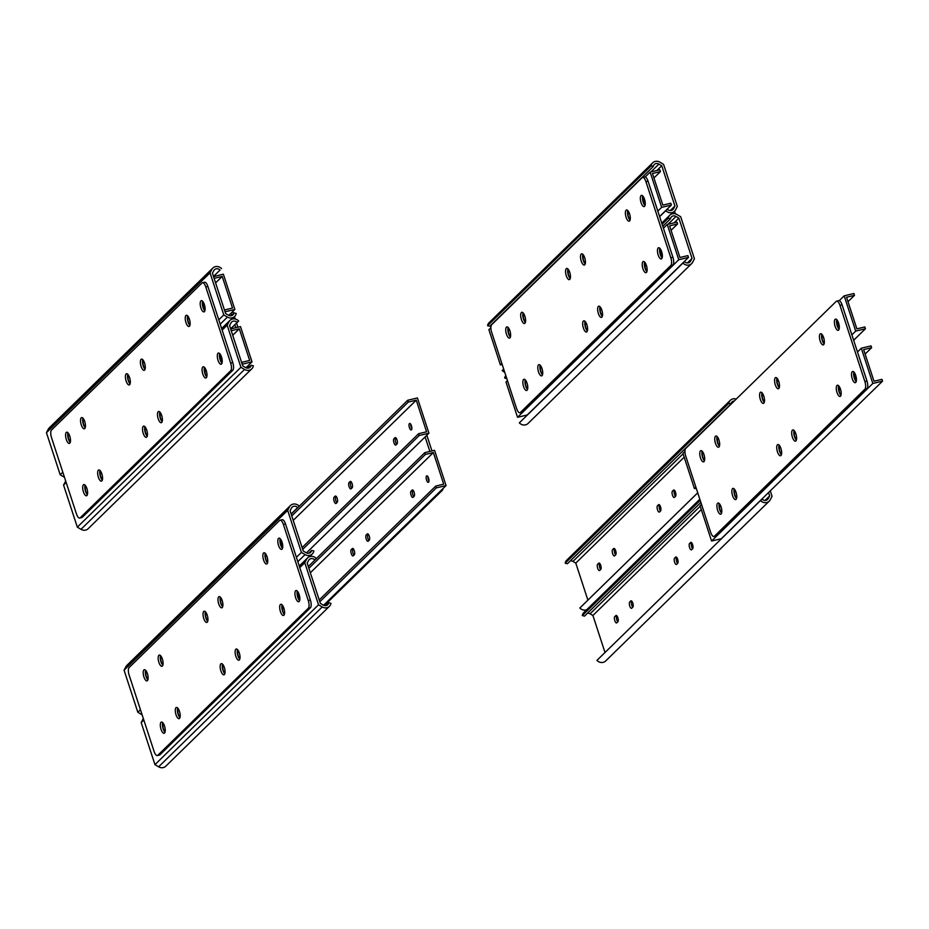 <?xml version="1.0" encoding="UTF-8"?>
<svg xmlns="http://www.w3.org/2000/svg" width="929" height="929" viewBox="0 0 929 929"><rect width="100%" height="100%" fill="white"/><g stroke="black" fill="none" stroke-linecap="round" stroke-linejoin="round"><path stroke-width="1.39" d="M85.735 487.051A3.344 1.231 -103.5 0 0 85.654 490.814A3.344 1.231 -103.5 0 0 87.535 493.427A3.344 1.231 -103.5 0 0 87.605 493.404M101.226 472.315L100.692 472.443A3.344 1.231 -103.5 0 0 100.599 476.194A3.344 1.231 -103.5 0 0 102.492 478.818A3.344 1.231 -103.5 0 0 102.562 478.795M146.097 428.466L145.563 428.594A3.344 1.231 -103.5 0 0 145.47 432.357A3.344 1.231 -103.5 0 0 147.363 434.969A3.344 1.231 -103.5 0 0 147.432 434.946M160.52 413.974A3.344 1.231 -103.5 0 0 160.427 417.736A3.344 1.231 -103.5 0 0 162.32 420.361A3.344 1.231 -103.5 0 0 162.389 420.338M206.006 369.986L205.39 370.137L205.878 369.661M205.39 370.137A3.344 1.231 -103.5 0 0 205.193 373.481A3.344 1.231 -103.5 0 0 206.865 376.477M222.228 361.311A3.344 1.231 76.5 0 1 220.87 359.117A3.344 1.231 76.5 0 1 220.754 355.145M253.327 365.805A6.41 5.818 -134.3 0 1 251.771 368.848A6.41 5.818 -134.3 0 1 244.571 369.463L240.913 367.303L227.152 325.22L228.975 321.748A6.41 5.818 -134.3 0 1 229.974 320.4A6.41 5.818 -134.3 0 1 238.683 320.993L237.139 322.444A4.076 3.693 45.7 0 0 230.973 322.932L229.568 325.626L242.724 365.898L245.558 367.57A4.076 3.693 45.7 0 0 251.12 365.248L253.327 365.805M65.715 481.048A6.41 5.818 45.7 0 0 65.39 481.594L63.567 485.077L77.328 527.149L80.986 529.321A6.41 5.818 45.7 0 0 88.185 528.694L251.771 368.848M77.328 527.149L240.913 367.303M63.567 485.077L66.191 482.511M222.159 330.109L227.152 325.22M230.624 328.866L238.683 320.993M230.613 328.82L237.139 322.444M248.182 368.128L251.12 365.248M242.283 364.156L241.691 362.345L249.657 360.44L239.31 328.808L231.356 330.712L230.764 328.901L240.483 326.578L252.003 361.834L242.19 364.249M232.714 335.264L239.31 328.808M245.93 367.768L252.003 361.834M70.488 441.031A3.344 1.231 76.5 0 1 70.418 441.054A3.344 1.231 76.5 0 1 68.525 438.43A3.344 1.231 76.5 0 1 68.618 434.679L69.152 434.551M85.445 426.411A3.344 1.231 76.5 0 1 85.375 426.434A3.344 1.231 76.5 0 1 83.482 423.821A3.344 1.231 76.5 0 1 83.575 420.059L84.109 419.931M130.315 382.574A3.344 1.231 76.5 0 1 130.246 382.597A3.344 1.231 76.5 0 1 128.353 379.973A3.344 1.231 76.5 0 1 128.446 376.222L128.98 376.094M145.261 367.954A3.344 1.231 76.5 0 1 145.203 367.977A3.344 1.231 76.5 0 1 143.31 365.364A3.344 1.231 76.5 0 1 143.403 361.602L143.937 361.474M190.131 324.116A3.344 1.231 76.5 0 1 190.073 324.14A3.344 1.231 76.5 0 1 188.181 321.515A3.344 1.231 76.5 0 1 188.273 317.753L188.796 317.625M203.637 302.773A3.344 1.231 -103.5 0 0 203.753 306.744A3.344 1.231 -103.5 0 0 205.112 308.939M221.566 268.62A6.41 5.818 45.7 0 0 212.857 268.028A6.41 5.818 45.7 0 0 211.858 269.375L210.035 272.847L223.784 314.919L227.454 317.091A6.41 5.818 45.7 0 0 234.654 316.475A6.41 5.818 45.7 0 0 236.21 313.433L234.003 312.876A4.076 3.693 -134.3 0 1 228.441 315.198L225.608 313.514L212.439 273.242L213.856 270.548A4.076 3.693 -134.3 0 1 220.022 270.072L213.507 276.494M64.473 477.262A6.41 5.818 -134.3 0 1 63.869 476.937L60.199 474.777L46.45 432.693L48.273 429.221A6.41 5.818 -134.3 0 1 49.26 427.874L212.857 268.028M46.45 432.693L210.035 272.847M60.199 474.777L62.824 472.211M218.791 319.808L223.784 314.919M231.066 315.744L234.003 312.876M213.496 276.447L220.022 270.072M213.647 276.528L214.239 278.34L222.194 276.436L232.529 308.068L224.574 309.961L225.166 311.784L234.886 309.45L223.366 274.194L213.542 276.621M215.598 282.88L222.194 276.436M228.813 315.395L234.886 309.45M246.742 368.047L248.298 366.537A6.236 2.299 -103.5 0 0 248.984 364.783M237.905 327.194L236.558 323.071M235.234 319.019L234.456 316.661M233.411 313.445L232.784 311.517M235.792 327.693L234.828 324.755M232.924 318.937L232.738 318.345M231.693 315.14L231.054 313.201M98.381 477.251A5.76 2.125 76.5 0 1 98.776 469.958A5.76 2.125 76.5 0 1 102.178 475.067A5.76 2.125 76.5 0 1 101.458 481.164A5.76 2.125 76.5 0 1 98.381 477.251M100.018 470.492A5.76 2.125 -103.5 0 0 100.495 476.74A5.76 2.125 -103.5 0 0 102.329 480.13M83.424 491.871A5.76 2.125 76.5 0 1 83.819 484.566A5.76 2.125 76.5 0 1 87.221 489.676A5.76 2.125 76.5 0 1 86.502 495.784A5.76 2.125 76.5 0 1 83.424 491.871M85.062 485.101A5.76 2.125 -103.5 0 0 85.538 491.36A5.76 2.125 -103.5 0 0 87.372 494.739M66.307 439.487A5.76 2.125 76.5 0 1 66.702 432.194A5.76 2.125 76.5 0 1 70.105 437.304A5.76 2.125 76.5 0 1 69.385 443.4A5.76 2.125 76.5 0 1 66.307 439.487M67.945 432.728A5.76 2.125 -103.5 0 0 68.421 438.987A5.76 2.125 -103.5 0 0 70.244 442.367M81.264 424.878A5.76 2.125 76.5 0 1 81.659 417.574A5.76 2.125 76.5 0 1 85.062 422.683A5.76 2.125 76.5 0 1 84.342 428.792A5.76 2.125 76.5 0 1 81.264 424.878M82.902 418.108A5.76 2.125 -103.5 0 0 83.378 424.367A5.76 2.125 -103.5 0 0 85.201 427.746M158.209 418.793A5.76 2.125 76.5 0 1 158.604 411.501A5.76 2.125 76.5 0 1 162.006 416.61A5.76 2.125 76.5 0 1 161.286 422.707A5.76 2.125 76.5 0 1 158.209 418.793M159.846 412.035A5.76 2.125 -103.5 0 0 160.322 418.282A5.76 2.125 -103.5 0 0 162.145 421.661M143.252 433.402A5.76 2.125 76.5 0 1 143.647 426.109A5.76 2.125 76.5 0 1 147.049 431.219A5.76 2.125 76.5 0 1 146.329 437.327A5.76 2.125 76.5 0 1 143.252 433.402M144.889 426.643A5.76 2.125 -103.5 0 0 145.365 432.902A5.76 2.125 -103.5 0 0 147.188 436.282M126.135 381.029A5.76 2.125 76.5 0 1 126.53 373.737A5.76 2.125 76.5 0 1 129.932 378.846A5.76 2.125 76.5 0 1 129.212 384.943A5.76 2.125 76.5 0 1 126.135 381.029M127.772 374.271A5.76 2.125 -103.5 0 0 128.248 380.518A5.76 2.125 -103.5 0 0 130.072 383.909M141.092 366.409A5.76 2.125 76.5 0 1 141.475 359.117A5.76 2.125 76.5 0 1 144.889 364.226A5.76 2.125 76.5 0 1 144.158 370.334A5.76 2.125 76.5 0 1 141.092 366.409M142.729 359.651A5.76 2.125 -103.5 0 0 143.205 365.91A5.76 2.125 -103.5 0 0 145.029 369.289M202.801 374.073A5.76 2.125 76.5 0 1 203.184 366.781A5.76 2.125 76.5 0 1 206.598 371.89A5.76 2.125 76.5 0 1 205.866 377.998A5.76 2.125 76.5 0 1 202.801 374.073M204.426 367.315A5.76 2.125 -103.5 0 0 204.914 373.574A5.76 2.125 -103.5 0 0 206.737 376.953M185.963 322.572A5.76 2.125 76.5 0 1 186.346 315.279A5.76 2.125 76.5 0 1 189.76 320.389A5.76 2.125 76.5 0 1 189.028 326.485A5.76 2.125 76.5 0 1 185.963 322.572M187.6 315.814A5.76 2.125 -103.5 0 0 188.076 322.061A5.76 2.125 -103.5 0 0 189.899 325.44M218.036 360.336A5.76 2.125 76.5 0 1 218.431 353.032A5.76 2.125 76.5 0 1 221.834 358.153A5.76 2.125 76.5 0 1 221.114 364.249A5.76 2.125 76.5 0 1 218.036 360.336M219.674 353.566A5.76 2.125 -103.5 0 0 220.15 359.825A5.76 2.125 -103.5 0 0 221.973 363.204M200.919 307.952A5.76 2.125 76.5 0 1 201.303 300.659A5.76 2.125 76.5 0 1 204.717 305.769A5.76 2.125 76.5 0 1 203.985 311.877A5.76 2.125 76.5 0 1 200.919 307.952M202.557 301.193A5.76 2.125 -103.5 0 0 203.033 307.453A5.76 2.125 -103.5 0 0 204.856 310.832M51.501 430.034A6.236 2.299 -103.5 0 0 51.525 437.664L76.422 513.83A6.236 2.299 -103.5 0 0 79.743 518.068A6.236 2.299 -103.5 0 0 80.196 517.813L230.694 370.752A6.236 2.299 -103.5 0 0 230.659 363.111L205.773 286.945A6.236 2.299 -103.5 0 0 202.452 282.706A6.236 2.299 -103.5 0 0 201.999 282.973L51.501 430.034M79.743 518.068L81.857 517.558A6.236 2.299 -103.5 0 0 82.309 517.302L232.807 370.241A6.236 2.299 -103.5 0 0 232.773 362.612L207.875 286.446A6.236 2.299 -103.5 0 0 204.566 282.207L202.452 282.706M163.365 724.55A3.344 1.231 -103.5 0 0 163.272 728.313A3.344 1.231 -103.5 0 0 165.165 730.926A3.344 1.231 -103.5 0 0 165.234 730.902M178.856 709.814L178.322 709.942A3.344 1.231 -103.5 0 0 178.229 713.693A3.344 1.231 -103.5 0 0 180.121 716.317A3.344 1.231 -103.5 0 0 180.191 716.294M223.726 665.965L223.192 666.093A3.344 1.231 -103.5 0 0 223.099 669.855A3.344 1.231 -103.5 0 0 224.992 672.468A3.344 1.231 -103.5 0 0 225.05 672.445M238.149 651.473A3.344 1.231 -103.5 0 0 238.056 655.235A3.344 1.231 -103.5 0 0 239.949 657.86A3.344 1.231 -103.5 0 0 240.007 657.837M283.635 607.485L283.02 607.636L283.496 607.16M283.02 607.636A3.344 1.231 -103.5 0 0 282.822 610.98A3.344 1.231 -103.5 0 0 284.483 613.976M299.858 598.81A3.344 1.231 76.5 0 1 298.499 596.615A3.344 1.231 76.5 0 1 298.383 592.644M330.956 603.304A6.41 5.818 -134.3 0 1 329.389 606.347A6.41 5.818 -134.3 0 1 322.2 606.962L318.531 604.802L304.782 562.719L306.605 559.246A6.41 5.818 -134.3 0 1 307.592 557.899A6.41 5.818 -134.3 0 1 316.313 558.492L314.757 559.943A4.076 3.693 45.7 0 0 308.591 560.431L307.185 563.125L320.354 603.397L323.187 605.069A4.076 3.693 45.7 0 0 328.75 602.747L330.956 603.304M143.345 718.547A6.41 5.818 45.7 0 0 143.008 719.092L141.196 722.576L154.946 764.648L158.615 766.82A6.41 5.818 45.7 0 0 165.803 766.193L329.389 606.347M154.946 764.648L318.531 604.802M141.196 722.576L143.821 720.01M299.777 567.607L304.782 562.719M314.757 559.943L316.313 558.492M325.812 605.627L328.75 602.747M428.571 482.209A3.344 1.231 76.5 0 1 428.327 482.348A3.344 1.231 76.5 0 1 426.353 479.376A3.344 1.231 76.5 0 1 426.771 475.834A3.344 1.231 76.5 0 1 428.664 478.447A3.344 1.231 76.5 0 1 428.571 482.209M427.909 476.658A3.344 1.231 -103.5 0 0 428.966 481.094M352.265 548.54A3.344 1.231 76.5 0 1 352.509 548.4A3.344 1.231 76.5 0 1 354.39 551.025A3.344 1.231 76.5 0 1 354.309 554.776L353.275 555.786A3.344 1.231 76.5 0 1 353.032 555.925A3.344 1.231 76.5 0 1 351.15 553.301A3.344 1.231 76.5 0 1 351.232 549.55L352.788 548.412M353.322 548.807L352.997 549.12A3.344 1.231 -103.5 0 0 352.695 551.907A3.344 1.231 -103.5 0 0 353.984 555.089M412.093 490.082A3.344 1.231 76.5 0 1 412.337 489.943A3.344 1.231 76.5 0 1 414.218 492.567A3.344 1.231 76.5 0 1 414.125 496.318L413.103 497.329A3.344 1.231 76.5 0 1 412.859 497.468A3.344 1.231 76.5 0 1 410.978 494.843A3.344 1.231 76.5 0 1 411.059 491.081L412.604 489.955M413.15 490.349L412.824 490.663A3.344 1.231 -103.5 0 0 412.511 493.45A3.344 1.231 -103.5 0 0 413.811 496.632M367.222 533.931A3.344 1.231 76.5 0 1 367.466 533.792A3.344 1.231 76.5 0 1 369.347 536.405A3.344 1.231 76.5 0 1 369.266 540.167L368.232 541.166A3.344 1.231 76.5 0 1 367.989 541.305A3.344 1.231 76.5 0 1 366.107 538.692A3.344 1.231 76.5 0 1 366.189 534.93L367.745 533.803M368.279 534.198L367.954 534.512A3.344 1.231 -103.5 0 0 367.652 537.287A3.344 1.231 -103.5 0 0 368.941 540.481M436.34 487.888L435.747 486.076L443.702 484.172L433.367 452.539L425.412 454.444L424.82 452.632L434.54 450.31L446.059 485.565L436.34 487.888L319.82 601.748M319.228 599.937L435.747 486.076M310.344 572.763L433.367 452.539M308.881 568.304L425.412 454.444M308.289 566.493L424.82 452.632M323.559 605.267L446.059 485.565M148.106 678.53A3.344 1.231 76.5 0 1 148.048 678.553A3.344 1.231 76.5 0 1 146.155 675.929A3.344 1.231 76.5 0 1 146.248 672.178L146.782 672.05M163.063 663.91A3.344 1.231 76.5 0 1 163.005 663.933A3.344 1.231 76.5 0 1 161.112 661.32A3.344 1.231 76.5 0 1 161.205 657.558L161.727 657.43M207.933 620.073A3.344 1.231 76.5 0 1 207.875 620.096A3.344 1.231 76.5 0 1 205.983 617.471A3.344 1.231 76.5 0 1 206.075 613.721L206.598 613.593M222.89 605.453A3.344 1.231 76.5 0 1 222.821 605.476A3.344 1.231 76.5 0 1 220.939 602.863A3.344 1.231 76.5 0 1 221.032 599.1L221.555 598.973M267.761 561.615A3.344 1.231 76.5 0 1 267.691 561.639A3.344 1.231 76.5 0 1 265.81 559.014A3.344 1.231 76.5 0 1 265.891 555.252L266.426 555.124M281.266 540.272A3.344 1.231 -103.5 0 0 281.382 544.243A3.344 1.231 -103.5 0 0 282.741 546.438M299.184 506.119A6.41 5.818 45.7 0 0 290.475 505.527A6.41 5.818 45.7 0 0 289.476 506.874L287.665 510.346L301.414 552.418L305.072 554.59A6.41 5.818 45.7 0 0 312.272 553.974A6.41 5.818 45.7 0 0 313.839 550.932L311.633 550.374A4.076 3.693 -134.3 0 1 306.071 552.697L303.237 551.013L290.069 510.741L291.474 508.047A4.076 3.693 -134.3 0 1 297.64 507.571L291.137 513.992L297.64 507.571M142.102 714.761A6.41 5.818 -134.3 0 1 141.487 714.436L137.829 712.276L124.08 670.192L125.891 666.72A6.41 5.818 -134.3 0 1 126.89 665.373L290.475 505.527M124.08 670.192L287.665 510.346M137.829 712.276L140.453 709.71M296.409 557.307L301.414 552.418M308.695 553.243L311.633 550.374M409.41 423.589A3.344 1.231 -103.5 0 0 409.329 427.352A3.344 1.231 -103.5 0 0 411.21 429.964A3.344 1.231 -103.5 0 0 411.64 426.423A3.344 1.231 -103.5 0 0 409.654 423.45A3.344 1.231 -103.5 0 0 409.41 423.589M411.849 428.722A3.344 1.231 76.5 0 1 410.781 424.286M337.181 502.403A3.344 1.231 -103.5 0 0 337.273 498.641A3.344 1.231 -103.5 0 0 335.381 496.028A3.344 1.231 -103.5 0 0 335.148 496.167L334.115 497.166A3.344 1.231 -103.5 0 0 334.034 500.928A3.344 1.231 -103.5 0 0 335.915 503.541A3.344 1.231 -103.5 0 0 336.159 503.402L337.181 502.403M336.867 502.717A3.344 1.231 76.5 0 1 335.566 499.523A3.344 1.231 76.5 0 1 335.88 496.748L336.205 496.434M397.008 443.946A3.344 1.231 -103.5 0 0 397.101 440.183A3.344 1.231 -103.5 0 0 395.208 437.571A3.344 1.231 -103.5 0 0 394.976 437.71L393.942 438.709A3.344 1.231 -103.5 0 0 393.85 442.471A3.344 1.231 -103.5 0 0 395.742 445.084A3.344 1.231 -103.5 0 0 395.986 444.945L397.008 443.946M396.695 444.259A3.344 1.231 76.5 0 1 395.394 441.066A3.344 1.231 76.5 0 1 395.708 438.291L396.021 437.977M352.137 487.783A3.344 1.231 -103.5 0 0 352.23 484.032A3.344 1.231 -103.5 0 0 350.338 481.408A3.344 1.231 -103.5 0 0 350.105 481.547L349.072 482.557A3.344 1.231 -103.5 0 0 348.979 486.308A3.344 1.231 -103.5 0 0 350.872 488.933A3.344 1.231 -103.5 0 0 351.116 488.793L352.137 487.783M351.824 488.108A3.344 1.231 76.5 0 1 350.523 484.915A3.344 1.231 76.5 0 1 350.837 482.128L351.162 481.814M407.703 400.26L408.296 402.071L416.25 400.167L426.585 431.799L418.631 433.692L419.223 435.515L428.943 433.181L417.411 397.926L407.703 400.26L291.172 514.12M291.764 515.932L408.296 402.071M293.216 520.379L416.25 400.167M302.099 547.564L418.631 433.692M302.691 549.376L419.223 435.515M306.442 552.883L428.943 433.181M414.009 491.917A5.76 2.125 -103.5 0 0 414.439 493.543M324.372 605.545L442.355 490.268A6.236 2.299 -103.5 0 0 443.04 488.515M431.962 450.925L426.829 435.248M429.848 451.424L425.11 436.932M176.011 714.749A5.76 2.125 76.5 0 1 176.405 707.457A5.76 2.125 76.5 0 1 179.808 712.566A5.76 2.125 76.5 0 1 179.088 718.663A5.76 2.125 76.5 0 1 176.011 714.749M177.648 707.991A5.76 2.125 -103.5 0 0 178.124 714.238A5.76 2.125 -103.5 0 0 179.947 717.629M161.054 729.358A5.76 2.125 76.5 0 1 161.449 722.065A5.76 2.125 76.5 0 1 164.851 727.175A5.76 2.125 76.5 0 1 164.131 733.283A5.76 2.125 76.5 0 1 161.054 729.358M162.691 722.599A5.76 2.125 -103.5 0 0 163.167 728.859A5.76 2.125 -103.5 0 0 164.99 732.238M143.937 676.986A5.76 2.125 76.5 0 1 144.32 669.693A5.76 2.125 76.5 0 1 147.734 674.802A5.76 2.125 76.5 0 1 147.003 680.899A5.76 2.125 76.5 0 1 143.937 676.986M145.574 670.227A5.76 2.125 -103.5 0 0 146.05 676.486A5.76 2.125 -103.5 0 0 147.874 679.865M158.894 662.377A5.76 2.125 76.5 0 1 159.277 655.073A5.76 2.125 76.5 0 1 162.691 660.182A5.76 2.125 76.5 0 1 161.96 666.29A5.76 2.125 76.5 0 1 158.894 662.377M160.531 655.607A5.76 2.125 -103.5 0 0 161.007 661.866A5.76 2.125 -103.5 0 0 162.83 665.245M235.838 656.292A5.76 2.125 76.5 0 1 236.221 648.999A5.76 2.125 76.5 0 1 239.636 654.109A5.76 2.125 76.5 0 1 238.904 660.205A5.76 2.125 76.5 0 1 235.838 656.292M237.476 649.534A5.76 2.125 -103.5 0 0 237.952 655.781A5.76 2.125 -103.5 0 0 239.775 659.16M220.881 670.901A5.76 2.125 76.5 0 1 221.265 663.608A5.76 2.125 76.5 0 1 224.679 668.717A5.76 2.125 76.5 0 1 223.947 674.826A5.76 2.125 76.5 0 1 220.881 670.901M222.519 664.142A5.76 2.125 -103.5 0 0 222.995 670.401A5.76 2.125 -103.5 0 0 224.818 673.78M203.765 618.528A5.76 2.125 76.5 0 1 204.148 611.236A5.76 2.125 76.5 0 1 207.562 616.345A5.76 2.125 76.5 0 1 206.83 622.442A5.76 2.125 76.5 0 1 203.765 618.528M205.39 611.77A5.76 2.125 -103.5 0 0 205.878 618.017A5.76 2.125 -103.5 0 0 207.701 621.408M218.721 603.908A5.76 2.125 76.5 0 1 219.105 596.615A5.76 2.125 76.5 0 1 222.519 601.725A5.76 2.125 76.5 0 1 221.787 607.833A5.76 2.125 76.5 0 1 218.721 603.908M220.347 597.15A5.76 2.125 -103.5 0 0 220.835 603.409A5.76 2.125 -103.5 0 0 222.658 606.788M280.419 611.572A5.76 2.125 76.5 0 1 280.813 604.28A5.76 2.125 76.5 0 1 284.216 609.389A5.76 2.125 76.5 0 1 283.496 615.486A5.76 2.125 76.5 0 1 280.419 611.572M282.056 604.814A5.76 2.125 -103.5 0 0 282.532 611.073A5.76 2.125 -103.5 0 0 284.367 614.452M263.592 560.071A5.76 2.125 76.5 0 1 263.975 552.778A5.76 2.125 76.5 0 1 267.389 557.888A5.76 2.125 76.5 0 1 266.658 563.984A5.76 2.125 76.5 0 1 263.592 560.071M265.218 553.312A5.76 2.125 -103.5 0 0 265.706 559.56A5.76 2.125 -103.5 0 0 267.529 562.939M295.666 597.835A5.76 2.125 76.5 0 1 296.049 590.53A5.76 2.125 76.5 0 1 299.463 595.652A5.76 2.125 76.5 0 1 298.732 601.748A5.76 2.125 76.5 0 1 295.666 597.835M297.303 591.065A5.76 2.125 -103.5 0 0 297.779 597.324A5.76 2.125 -103.5 0 0 299.602 600.703M278.549 545.451A5.76 2.125 76.5 0 1 278.932 538.158A5.76 2.125 76.5 0 1 282.346 543.268A5.76 2.125 76.5 0 1 281.615 549.376A5.76 2.125 76.5 0 1 278.549 545.451M280.175 538.692A5.76 2.125 -103.5 0 0 280.663 544.951A5.76 2.125 -103.5 0 0 282.486 548.331M129.131 667.533A6.236 2.299 -103.5 0 0 129.154 675.162L154.051 751.329A6.236 2.299 -103.5 0 0 157.373 755.567A6.236 2.299 -103.5 0 0 157.814 755.312L308.323 608.251A6.236 2.299 -103.5 0 0 308.289 600.61L283.391 524.444A6.236 2.299 -103.5 0 0 280.07 520.205A6.236 2.299 -103.5 0 0 279.629 520.472L129.131 667.533M157.373 755.567L159.486 755.056A6.236 2.299 -103.5 0 0 159.927 754.801L310.437 607.74A6.236 2.299 -103.5 0 0 310.402 600.111L285.505 523.933A6.236 2.299 -103.5 0 0 282.184 519.706L280.07 520.205M682.92 263.035A6.41 5.818 45.7 0 0 691.629 263.627A6.41 5.818 45.7 0 0 692.628 262.28L694.439 258.808L680.69 216.724L677.032 214.564A6.41 5.818 45.7 0 0 669.832 215.18A6.41 5.818 45.7 0 0 668.265 218.222L670.471 218.779A4.076 3.693 -134.3 0 1 676.033 216.457L678.867 218.141L692.035 258.413L690.63 261.107A4.076 3.693 -134.3 0 1 684.464 261.583L519.334 422.881A6.41 5.818 -134.3 0 0 528.044 423.473L691.629 263.627M506.793 378.602L504.679 378.068A6.41 5.818 -134.3 0 1 505.794 375.537M504.679 378.068L506.154 376.64M662.122 224.237L668.265 218.222M662.783 226.293L670.471 218.779M674.036 222.855L678.867 218.141M687.402 262.93L692.035 258.413M541.247 366.758L540.852 367.141A3.344 1.231 -103.5 0 0 540.759 370.903A3.344 1.231 -103.5 0 0 542.641 373.516A3.344 1.231 -103.5 0 0 542.71 373.504M526.29 381.366L525.895 381.761A3.344 1.231 -103.5 0 0 525.802 385.512A3.344 1.231 -103.5 0 0 527.695 388.136A3.344 1.231 -103.5 0 0 527.753 388.113M660.902 249.855A3.344 1.231 -103.5 0 0 660.833 253.129A3.344 1.231 -103.5 0 0 662.389 256.021M586.118 322.909L585.711 323.304A3.344 1.231 -103.5 0 0 585.63 327.054A3.344 1.231 -103.5 0 0 587.511 329.679A3.344 1.231 -103.5 0 0 587.581 329.656M646.027 264.37L645.539 264.835A3.344 1.231 -103.5 0 0 645.341 268.179A3.344 1.231 -103.5 0 0 647.014 271.187M601.075 308.289L600.668 308.683A3.344 1.231 -103.5 0 0 600.587 312.446A3.344 1.231 -103.5 0 0 602.468 315.059A3.344 1.231 -103.5 0 0 602.538 315.036M688.494 257.414L687.901 255.603L679.947 257.507L669.612 225.875L677.566 223.97L676.974 222.159L667.254 224.481L678.774 259.737L688.494 257.414L527.242 414.973L517.534 417.307L506.003 382.051L507.455 380.623M671.063 230.322L677.566 223.97M663.422 228.232L667.254 224.481M517.534 417.307L678.774 259.737M651.148 165.85A6.41 5.818 -134.3 0 1 652.715 162.807A6.41 5.818 -134.3 0 1 659.904 162.18L663.573 164.352L677.322 206.424L675.511 209.908A6.41 5.818 -134.3 0 1 674.512 211.243A6.41 5.818 -134.3 0 1 665.803 210.662L667.347 209.211A4.076 3.693 45.7 0 0 673.513 208.723L674.918 206.029L661.75 165.757L658.916 164.085A4.076 3.693 45.7 0 0 653.354 166.407L651.148 165.85L487.562 325.696L489.769 326.253L653.354 166.407M652.715 162.807L489.118 322.653A6.41 5.818 45.7 0 0 487.562 325.696M504.702 372.192A6.41 5.818 45.7 0 1 502.206 370.508L503.681 369.068M659.648 216.666L665.803 210.662M670.285 210.558L674.918 206.029M656.919 170.483L661.75 165.757M525.593 321.12A3.344 1.231 76.5 0 1 525.524 321.144A3.344 1.231 76.5 0 1 523.642 318.519A3.344 1.231 76.5 0 1 523.724 314.768L524.13 314.374M510.636 335.741A3.344 1.231 76.5 0 1 510.567 335.764A3.344 1.231 76.5 0 1 508.686 333.139A3.344 1.231 76.5 0 1 508.767 329.377L509.173 328.994M645.26 203.637A3.344 1.231 76.5 0 1 643.716 200.757A3.344 1.231 76.5 0 1 643.785 197.471M570.464 277.283A3.344 1.231 76.5 0 1 570.394 277.295A3.344 1.231 76.5 0 1 568.502 274.682A3.344 1.231 76.5 0 1 568.594 270.92L569.001 270.536M630.292 218.814A3.344 1.231 76.5 0 1 630.222 218.838A3.344 1.231 76.5 0 1 628.329 216.225A3.344 1.231 76.5 0 1 628.422 212.462L628.828 212.067M585.421 262.663A3.344 1.231 76.5 0 1 585.351 262.686A3.344 1.231 76.5 0 1 583.458 260.062A3.344 1.231 76.5 0 1 583.551 256.311L583.958 255.916M659.857 169.775L660.449 171.598L652.483 173.502L662.83 205.123L670.784 203.219L671.377 205.042L661.657 207.364L650.137 172.109L659.857 169.775M653.946 177.95L660.449 171.598M659.602 216.538L671.377 205.042M490.884 327.716L488.886 329.667L500.406 364.923L501.857 363.506M657.825 211.104L661.657 207.364M500.406 364.923L502.183 364.505M645.202 176.928L650.137 172.109M542.478 374.828A5.76 2.125 76.5 0 1 540.655 371.449A5.76 2.125 76.5 0 1 540.167 365.19M538.541 371.96A5.76 2.125 -103.5 0 0 541.607 375.873A5.76 2.125 -103.5 0 0 542.339 369.777A5.76 2.125 -103.5 0 0 538.925 364.656A5.76 2.125 -103.5 0 0 538.541 371.96M527.521 389.448A5.76 2.125 76.5 0 1 525.698 386.069A5.76 2.125 76.5 0 1 525.21 379.81M523.584 386.569A5.76 2.125 -103.5 0 0 526.65 390.482A5.76 2.125 -103.5 0 0 527.382 384.385A5.76 2.125 -103.5 0 0 523.968 379.276A5.76 2.125 -103.5 0 0 523.584 386.569M510.404 337.064A5.76 2.125 76.5 0 1 508.581 333.685A5.76 2.125 76.5 0 1 508.093 327.438M506.468 334.196A5.76 2.125 -103.5 0 0 509.533 338.11A5.76 2.125 -103.5 0 0 510.253 332.013A5.76 2.125 -103.5 0 0 506.851 326.892A5.76 2.125 -103.5 0 0 506.468 334.196M525.361 322.456A5.76 2.125 76.5 0 1 523.526 319.077A5.76 2.125 76.5 0 1 523.05 312.818M521.424 319.576A5.76 2.125 -103.5 0 0 524.49 323.501A5.76 2.125 -103.5 0 0 525.21 317.393A5.76 2.125 -103.5 0 0 521.808 312.283A5.76 2.125 -103.5 0 0 521.424 319.576M602.306 316.371A5.76 2.125 76.5 0 1 600.482 312.992A5.76 2.125 76.5 0 1 599.995 306.733M598.369 313.491A5.76 2.125 -103.5 0 0 601.435 317.416A5.76 2.125 -103.5 0 0 602.166 311.308A5.76 2.125 -103.5 0 0 598.752 306.198A5.76 2.125 -103.5 0 0 598.369 313.491M587.349 330.991A5.76 2.125 76.5 0 1 585.525 327.612A5.76 2.125 76.5 0 1 585.038 321.353M583.412 328.111A5.76 2.125 -103.5 0 0 586.478 332.025A5.76 2.125 -103.5 0 0 587.209 325.928A5.76 2.125 -103.5 0 0 583.795 320.819A5.76 2.125 -103.5 0 0 583.412 328.111M570.232 278.607A5.76 2.125 76.5 0 1 568.397 275.228A5.76 2.125 76.5 0 1 567.921 268.969M566.284 275.739A5.76 2.125 -103.5 0 0 569.361 279.652A5.76 2.125 -103.5 0 0 570.081 273.556A5.76 2.125 -103.5 0 0 566.678 268.435A5.76 2.125 -103.5 0 0 566.284 275.739M585.189 263.999A5.76 2.125 76.5 0 1 583.354 260.619A5.76 2.125 76.5 0 1 582.878 254.36M581.24 261.119A5.76 2.125 -103.5 0 0 584.318 265.032A5.76 2.125 -103.5 0 0 585.038 258.936A5.76 2.125 -103.5 0 0 581.635 253.826A5.76 2.125 -103.5 0 0 581.24 261.119M646.886 271.663A5.76 2.125 76.5 0 1 645.063 268.272A5.76 2.125 76.5 0 1 644.587 262.024M642.949 268.783A5.76 2.125 -103.5 0 0 646.015 272.696A5.76 2.125 -103.5 0 0 646.747 266.6A5.76 2.125 -103.5 0 0 643.332 261.49A5.76 2.125 -103.5 0 0 642.949 268.783M630.048 220.15A5.76 2.125 76.5 0 1 628.225 216.771A5.76 2.125 76.5 0 1 627.749 210.511M626.111 217.27A5.76 2.125 -103.5 0 0 629.188 221.195A5.76 2.125 -103.5 0 0 629.908 215.087A5.76 2.125 -103.5 0 0 626.506 209.977A5.76 2.125 -103.5 0 0 626.111 217.27M662.133 257.914A5.76 2.125 76.5 0 1 660.298 254.534A5.76 2.125 76.5 0 1 659.822 248.275M658.185 255.034A5.76 2.125 -103.5 0 0 661.262 258.959A5.76 2.125 -103.5 0 0 661.982 252.851A5.76 2.125 -103.5 0 0 658.58 247.741A5.76 2.125 -103.5 0 0 658.185 255.034M645.005 205.541A5.76 2.125 76.5 0 1 643.182 202.15A5.76 2.125 76.5 0 1 642.705 195.903M641.068 202.661A5.76 2.125 -103.5 0 0 644.145 206.575A5.76 2.125 -103.5 0 0 644.865 200.478A5.76 2.125 -103.5 0 0 641.463 195.369A5.76 2.125 -103.5 0 0 641.068 202.661M491.65 324.732A6.236 2.299 -103.5 0 0 491.685 332.361L516.582 408.539A6.236 2.299 -103.5 0 0 519.903 412.766A6.236 2.299 -103.5 0 0 520.345 412.511L670.843 265.45A6.236 2.299 -103.5 0 0 670.819 257.821L645.922 181.654A6.236 2.299 -103.5 0 0 642.601 177.416A6.236 2.299 -103.5 0 0 642.16 177.671L491.65 324.732M519.903 412.766L522.005 412.267A6.236 2.299 -103.5 0 0 522.458 412.011L672.956 264.951A6.236 2.299 -103.5 0 0 672.933 257.321L648.036 181.143A6.236 2.299 -103.5 0 0 644.714 176.916L642.601 177.416M673.095 213.67L672.84 212.88M675.441 213.879L674.559 211.197M616.333 615.428L614.789 616.566L616.984 615.973M616.902 616.055A3.344 1.231 -103.5 0 0 616.566 618.702A3.344 1.231 -103.5 0 0 617.762 621.884M615.811 615.555A3.344 1.231 76.5 0 1 616.055 615.416A3.344 1.231 76.5 0 1 617.948 618.04A3.344 1.231 76.5 0 1 617.855 621.791L616.821 622.802A3.344 1.231 76.5 0 1 616.589 622.941A3.344 1.231 76.5 0 1 614.696 620.317A3.344 1.231 76.5 0 1 614.789 616.566M631.29 600.819L630.768 600.947A3.344 1.231 76.5 0 1 631.012 600.808A3.344 1.231 76.5 0 1 632.904 603.42A3.344 1.231 76.5 0 1 632.812 607.183L631.778 608.181A3.344 1.231 76.5 0 1 631.546 608.321A3.344 1.231 76.5 0 1 629.653 605.708A3.344 1.231 76.5 0 1 629.746 601.946L631.859 601.446A3.344 1.231 -103.5 0 0 631.523 604.082A3.344 1.231 -103.5 0 0 632.719 607.264M630.768 600.947L629.746 601.946M676.161 556.97L675.638 557.098A3.344 1.231 76.5 0 1 675.882 556.959A3.344 1.231 76.5 0 1 677.764 559.583A3.344 1.231 76.5 0 1 677.682 563.334L676.649 564.344A3.344 1.231 76.5 0 1 676.405 564.484A3.344 1.231 76.5 0 1 674.524 561.859A3.344 1.231 76.5 0 1 674.617 558.097L676.718 557.597A3.344 1.231 -103.5 0 0 676.393 560.245A3.344 1.231 -103.5 0 0 677.589 563.427M675.638 557.098L674.617 558.097M691.118 542.362L689.562 543.488L691.768 542.896M691.675 542.977A3.344 1.231 -103.5 0 0 691.35 545.625A3.344 1.231 -103.5 0 0 692.546 548.807M690.595 542.478A3.344 1.231 76.5 0 1 690.839 542.35A3.344 1.231 76.5 0 1 692.72 544.963A3.344 1.231 76.5 0 1 692.639 548.725L691.606 549.724A3.344 1.231 76.5 0 1 691.362 549.863A3.344 1.231 76.5 0 1 689.481 547.251A3.344 1.231 76.5 0 1 689.562 543.488M769.258 501.126L605.662 660.972A6.41 5.818 -134.3 0 1 596.952 660.38L760.537 500.534A6.41 5.818 45.7 0 0 769.258 501.126A6.41 5.818 45.7 0 0 770.246 499.779L772.069 496.307L770.28 490.849M700.872 502.426L584.515 616.124L582.309 615.567A6.41 5.818 -134.3 0 1 583.865 612.525L699.827 499.221M582.309 615.567L700.211 500.371M605.011 652.506L592.911 615.486L590.078 613.802A4.076 3.693 45.7 0 0 587.453 613.256M592.911 615.486L701.302 509.568M768.562 492.533L769.665 495.912L768.248 498.594A4.076 3.693 -134.3 0 1 762.094 499.082L760.537 500.534M765.031 500.429L769.665 495.912M735.303 490.489L734.897 490.872A3.344 1.231 -103.5 0 0 734.816 494.634A3.344 1.231 -103.5 0 0 736.697 497.247A3.344 1.231 -103.5 0 0 736.767 497.236M720.347 505.097L719.94 505.492A3.344 1.231 -103.5 0 0 719.859 509.243A3.344 1.231 -103.5 0 0 721.74 511.867A3.344 1.231 -103.5 0 0 721.81 511.844M854.959 373.586A3.344 1.231 -103.5 0 0 854.889 376.86A3.344 1.231 -103.5 0 0 856.433 379.752M780.174 446.64L779.768 447.035A3.344 1.231 -103.5 0 0 779.675 450.786A3.344 1.231 -103.5 0 0 781.568 453.41A3.344 1.231 -103.5 0 0 781.637 453.387M840.083 388.101L839.595 388.577A3.344 1.231 -103.5 0 0 839.398 391.91A3.344 1.231 -103.5 0 0 841.07 394.918M795.131 432.02L794.725 432.415A3.344 1.231 -103.5 0 0 794.632 436.177A3.344 1.231 -103.5 0 0 796.525 438.79A3.344 1.231 -103.5 0 0 796.594 438.767M882.55 381.145L881.958 379.334L874.003 381.238L863.656 349.606L871.623 347.701L871.03 345.89L861.311 348.212L872.83 383.468L882.55 381.145L721.299 538.715L711.579 541.038L700.06 505.782L701.511 504.366M865.12 354.054L871.623 347.701M857.479 351.963L861.311 348.212M711.579 541.038L872.83 383.468M598.694 563.183A3.344 1.231 -103.5 0 1 598.938 563.044A3.344 1.231 -103.5 0 1 600.819 565.656A3.344 1.231 -103.5 0 1 600.738 569.419L599.704 570.418A3.344 1.231 -103.5 0 1 599.46 570.557A3.344 1.231 -103.5 0 1 597.579 567.944A3.344 1.231 -103.5 0 1 597.661 564.182L599.217 563.055M600.645 569.5A3.344 1.231 76.5 0 1 599.449 566.33A3.344 1.231 76.5 0 1 599.774 563.682L597.661 564.182M615.602 554.892A3.344 1.231 76.5 0 1 614.406 551.71A3.344 1.231 76.5 0 1 614.731 549.062L612.617 549.573A3.344 1.231 -103.5 0 0 612.536 553.324A3.344 1.231 -103.5 0 0 614.417 555.948A3.344 1.231 -103.5 0 0 614.661 555.809L615.695 554.799A3.344 1.231 -103.5 0 0 615.776 551.048A3.344 1.231 -103.5 0 0 613.895 548.424A3.344 1.231 -103.5 0 0 613.651 548.563L614.162 548.447M612.617 549.573L613.651 548.563M660.473 511.043A3.344 1.231 76.5 0 1 659.276 507.861A3.344 1.231 76.5 0 1 659.602 505.225L657.488 505.724A3.344 1.231 -103.5 0 0 657.407 509.487A3.344 1.231 -103.5 0 0 659.288 512.1A3.344 1.231 -103.5 0 0 659.532 511.96L660.554 510.962A3.344 1.231 -103.5 0 0 660.647 507.199A3.344 1.231 -103.5 0 0 658.766 504.586A3.344 1.231 -103.5 0 0 658.522 504.726L659.033 504.598M657.488 505.724L658.522 504.726M673.479 490.106A3.344 1.231 -103.5 0 1 673.711 489.966A3.344 1.231 -103.5 0 1 675.604 492.591A3.344 1.231 -103.5 0 1 675.511 496.341L674.489 497.352A3.344 1.231 -103.5 0 1 674.245 497.491A3.344 1.231 -103.5 0 1 672.364 494.867A3.344 1.231 -103.5 0 1 672.445 491.116L673.989 489.978M675.429 496.434A3.344 1.231 76.5 0 1 674.233 493.253A3.344 1.231 76.5 0 1 674.559 490.605L672.445 491.116M730.333 400.306L566.748 560.152A6.41 5.818 45.7 0 0 565.192 563.195L728.777 403.349A6.41 5.818 -134.3 0 1 730.333 400.306A6.41 5.818 -134.3 0 1 736.244 399.087M586.687 609.772A6.41 5.818 45.7 0 1 579.835 608.007L697.737 492.8M570.336 560.872A4.076 3.693 -134.3 0 1 572.961 561.43L575.794 563.102L684.174 457.196M575.794 563.102L587.894 600.134M565.192 563.195L567.398 563.752L730.984 403.906L728.777 403.349M734.293 400.991A4.076 3.693 45.7 0 0 730.984 403.906M719.65 444.852A3.344 1.231 76.5 0 1 719.58 444.875A3.344 1.231 76.5 0 1 717.687 442.25A3.344 1.231 76.5 0 1 717.78 438.5L718.187 438.105M704.693 459.472A3.344 1.231 76.5 0 1 704.623 459.495A3.344 1.231 76.5 0 1 702.73 456.871A3.344 1.231 76.5 0 1 702.823 453.108L703.23 452.725M839.317 327.38A3.344 1.231 76.5 0 1 837.761 324.488A3.344 1.231 76.5 0 1 837.842 321.202M764.521 401.014A3.344 1.231 76.5 0 1 764.451 401.026A3.344 1.231 76.5 0 1 762.558 398.413A3.344 1.231 76.5 0 1 762.651 394.651L763.046 394.268M824.337 342.546A3.344 1.231 76.5 0 1 824.278 342.569A3.344 1.231 76.5 0 1 822.386 339.956A3.344 1.231 76.5 0 1 822.479 336.193L822.873 335.799M779.477 386.394A3.344 1.231 76.5 0 1 779.408 386.418A3.344 1.231 76.5 0 1 777.515 383.793A3.344 1.231 76.5 0 1 777.608 380.042L778.003 379.647M853.902 293.506L854.494 295.329L846.54 297.234L856.875 328.854L864.841 326.95L865.433 328.773L855.714 331.096L844.194 295.84L853.902 293.506M847.991 301.681L854.494 295.329M853.658 340.269L865.433 328.773M684.94 451.448L682.943 453.398L694.462 488.654L695.914 487.237M851.881 334.835L855.714 331.096M694.462 488.654L696.239 488.236M839.247 300.659L844.194 295.84M736.534 498.559A5.76 2.125 76.5 0 1 734.7 495.18A5.76 2.125 76.5 0 1 734.224 488.921M732.598 495.691A5.76 2.125 -103.5 0 0 735.663 499.605A5.76 2.125 -103.5 0 0 736.383 493.508A5.76 2.125 -103.5 0 0 732.981 488.387A5.76 2.125 -103.5 0 0 732.598 495.691M721.578 513.18A5.76 2.125 76.5 0 1 719.743 509.8A5.76 2.125 76.5 0 1 719.267 503.541M717.641 510.3A5.76 2.125 -103.5 0 0 720.707 514.213A5.76 2.125 -103.5 0 0 721.427 508.117A5.76 2.125 -103.5 0 0 718.024 503.007A5.76 2.125 -103.5 0 0 717.641 510.3M704.449 460.796A5.76 2.125 76.5 0 1 702.626 457.416A5.76 2.125 76.5 0 1 702.15 451.169M700.512 457.927A5.76 2.125 -103.5 0 0 703.59 461.841A5.76 2.125 -103.5 0 0 704.31 455.744A5.76 2.125 -103.5 0 0 700.907 450.635A5.76 2.125 -103.5 0 0 700.512 457.927M719.406 446.187A5.76 2.125 76.5 0 1 717.583 442.808A5.76 2.125 76.5 0 1 717.107 436.549M715.469 443.307A5.76 2.125 -103.5 0 0 718.547 447.232A5.76 2.125 -103.5 0 0 719.267 441.124A5.76 2.125 -103.5 0 0 715.864 436.015A5.76 2.125 -103.5 0 0 715.469 443.307M796.362 440.102A5.76 2.125 76.5 0 1 794.527 436.723A5.76 2.125 76.5 0 1 794.051 430.464M792.414 437.234A5.76 2.125 -103.5 0 0 795.491 441.147A5.76 2.125 -103.5 0 0 796.211 435.039A5.76 2.125 -103.5 0 0 792.809 429.93A5.76 2.125 -103.5 0 0 792.414 437.234M781.405 454.722A5.76 2.125 76.5 0 1 779.57 451.343A5.76 2.125 76.5 0 1 779.094 445.084M777.457 451.842A5.76 2.125 -103.5 0 0 780.534 455.756A5.76 2.125 -103.5 0 0 781.254 449.659A5.76 2.125 -103.5 0 0 777.852 444.55A5.76 2.125 -103.5 0 0 777.457 451.842M764.277 402.338A5.76 2.125 76.5 0 1 762.454 398.959A5.76 2.125 76.5 0 1 761.977 392.7M760.34 399.47A5.76 2.125 -103.5 0 0 763.417 403.383A5.76 2.125 -103.5 0 0 764.137 397.287A5.76 2.125 -103.5 0 0 760.735 392.166A5.76 2.125 -103.5 0 0 760.34 399.47M779.234 387.73A5.76 2.125 76.5 0 1 777.41 384.351A5.76 2.125 76.5 0 1 776.934 378.091M775.297 384.85A5.76 2.125 -103.5 0 0 778.374 388.763A5.76 2.125 -103.5 0 0 779.094 382.667A5.76 2.125 -103.5 0 0 775.692 377.557A5.76 2.125 -103.5 0 0 775.297 384.85M840.942 395.394A5.76 2.125 76.5 0 1 839.119 392.003A5.76 2.125 76.5 0 1 838.632 385.756M837.006 392.514A5.76 2.125 -103.5 0 0 840.071 396.428A5.76 2.125 -103.5 0 0 840.803 390.331A5.76 2.125 -103.5 0 0 837.389 385.221A5.76 2.125 -103.5 0 0 837.006 392.514M824.104 343.881A5.76 2.125 76.5 0 1 822.281 340.502A5.76 2.125 76.5 0 1 821.805 334.243M820.168 341.013A5.76 2.125 -103.5 0 0 823.233 344.926A5.76 2.125 -103.5 0 0 823.965 338.818A5.76 2.125 -103.5 0 0 820.551 333.708A5.76 2.125 -103.5 0 0 820.168 341.013M856.178 381.645A5.76 2.125 76.5 0 1 854.355 378.266A5.76 2.125 76.5 0 1 853.879 372.006M852.241 378.765A5.76 2.125 -103.5 0 0 855.319 382.69A5.76 2.125 -103.5 0 0 856.039 376.582A5.76 2.125 -103.5 0 0 852.636 371.472A5.76 2.125 -103.5 0 0 852.241 378.765M839.061 329.272A5.76 2.125 76.5 0 1 837.238 325.882A5.76 2.125 76.5 0 1 836.762 319.634M835.125 326.393A5.76 2.125 -103.5 0 0 838.19 330.306A5.76 2.125 -103.5 0 0 838.922 324.209A5.76 2.125 -103.5 0 0 835.508 319.1A5.76 2.125 -103.5 0 0 835.125 326.393M685.707 448.463A6.236 2.299 -103.5 0 0 685.73 456.093L710.627 532.271A6.236 2.299 -103.5 0 0 713.948 536.497A6.236 2.299 -103.5 0 0 714.401 536.242L864.899 389.181A6.236 2.299 -103.5 0 0 864.876 381.552L839.979 305.386A6.236 2.299 -103.5 0 0 836.657 301.147A6.236 2.299 -103.5 0 0 836.205 301.402L685.707 448.463M713.948 536.497L716.062 535.998A6.236 2.299 -103.5 0 0 716.514 535.743L867.012 388.682A6.236 2.299 -103.5 0 0 866.978 381.053L842.092 304.875A6.236 2.299 -103.5 0 0 838.771 300.648L836.657 301.147M80.986 529.321L244.571 369.463M221.729 328.82L228.975 321.748M48.273 429.221L211.858 269.375M220.208 324.163L227.454 317.091M246.835 366.885L248.298 366.537M80.196 517.813L82.309 517.302M230.694 370.752L232.807 370.241M230.659 363.111L232.773 362.612M205.773 286.945L207.875 286.446M158.615 766.82L322.2 606.962M299.359 566.318L306.605 559.246M352.997 549.12L351.232 549.55M412.824 490.663L411.059 491.081M367.954 534.512L366.189 534.93M125.891 666.72L289.476 506.874M297.837 561.662L305.072 554.59M335.88 496.748L334.115 497.166M395.708 438.291L393.942 438.709M350.837 482.128L349.072 482.557M440.892 490.617L442.355 490.268M157.814 755.312L159.927 754.801M308.323 608.251L310.437 607.74M308.289 600.61L310.402 600.111M283.391 524.444L285.505 523.933M668.009 224.295L676.033 216.457M689.121 262.57L690.63 261.107M645.539 264.835L646.154 264.695M672.004 210.186L673.513 208.723M650.892 171.923L658.916 164.085M522.458 412.011L520.345 412.511M672.956 264.951L670.843 265.45M672.933 257.321L670.819 257.821M648.036 181.143L645.922 181.654M590.078 613.802L700.199 506.2M766.75 500.069L768.248 498.594M839.595 388.577L840.211 388.427M572.961 561.43L683.082 453.828M716.514 535.743L714.401 536.242M867.012 388.682L864.899 389.181M866.978 381.053L864.876 381.552M842.092 304.875L839.979 305.386M221.636 328.541L229.974 320.4M234.654 316.475L231.832 319.228M299.266 566.04L307.592 557.899M312.272 553.974L309.462 556.726M669.832 215.18L661.738 223.088M671.69 213.995L674.512 211.243"/></g></svg>
